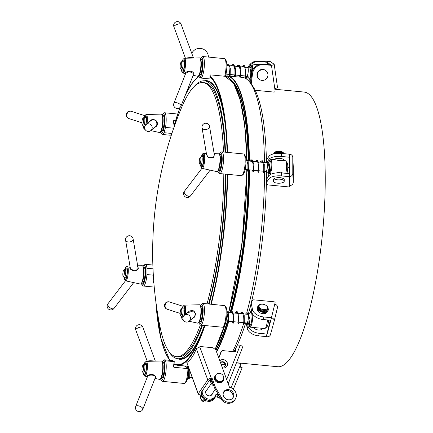 <?xml version="1.0" encoding="UTF-8"?>
<svg xmlns="http://www.w3.org/2000/svg" width="433" height="433" viewBox="0 0 433 433"><rect width="100%" height="100%" fill="white"/><g stroke="black" fill="none" stroke-linecap="round" stroke-linejoin="round"><path stroke-width="0.65" d="M274.874 89.247L304.253 92.083A137.959 31.739 95.5 0 1 320.653 249.879A137.959 31.739 95.5 0 1 277.753 366.729L236.494 362.746M266.533 171.571A143.956 33.119 95.5 0 1 261.727 244.959A143.956 33.119 95.5 0 1 248.531 313.319M245.7 322.894A143.956 33.119 95.5 0 1 234.004 351.699M225.566 75.883L242.236 77.334A146.684 33.747 95.5 0 1 249.776 82.238L252.017 85.117A143.956 33.119 95.5 0 1 266.436 161.493M264.568 171.316A146.684 33.747 95.5 0 1 259.67 245.105A146.684 33.747 95.5 0 1 246.767 312.788M243.433 324.236A146.684 33.747 95.5 0 1 232.656 351.569M224.814 363.552A146.684 33.747 95.5 0 1 223.969 364.472M249.776 82.238A146.684 33.747 95.5 0 1 264.514 162.548M231.081 387.806L239.66 366.886L242.177 367.709L239.963 366.145M239.66 366.886L240.564 364.689A1.088 1.055 124.6 0 0 239.72 363.227L236.429 362.908M255.178 90.275L273.905 92.083A1.088 1.055 124.6 0 0 275.096 90.816L271.464 65.361L270.76 64.88L263.129 64.144A10.36 10.002 124.6 0 0 251.8 73.372L250.555 83.239M251.633 63.992A10.36 10.002 -55.4 0 1 259.318 61.513L266.95 62.249L266.246 61.762A3.545 0.639 -8.1 0 1 270.436 61.675L274.127 64.225A3.545 0.639 -8.1 0 1 274.208 64.338A3.545 0.639 -8.1 0 1 271.464 65.361L263.832 64.625A10.36 10.002 124.6 0 0 252.504 73.859L251.216 84.083M267.28 64.544L266.95 62.249L267.275 62.244L270.76 64.88M274.208 64.338L277.515 87.471A3.545 0.639 171.9 0 1 274.766 88.5M246.209 78.806L246.55 76.1M248.818 65.968A10.36 10.002 -55.4 0 1 258.615 61.026L259.318 61.513M266.246 61.762L258.615 61.026M246.913 79.309L247.303 76.219M249.105 67.185A10.36 10.002 -55.4 0 1 249.3 66.834M249.727 66.135A10.36 10.002 -55.4 0 1 250.133 65.572M266.376 183.83L268.119 184.934L288.394 186.888A1.088 0.411 180 0 0 289.753 186.493L289.239 173.638L281.607 172.902A10.36 3.892 180 0 0 269.001 175.701L266.468 179.414M293.238 166.045A3.545 3.285 177 0 1 293.255 166.364L292.789 157.439L292.784 173.357A3.545 3.285 -3 0 1 289.239 176.669L281.607 175.933A10.36 3.892 180 0 0 269.001 178.732L266.409 182.531M292.789 157.439A3.545 3.285 -3 0 0 289.244 154.18L289.52 157.46L289.515 173.384L289.239 173.638M293.255 166.364L293.249 182.282A3.545 3.285 177 0 1 289.704 185.589M266.409 160.053L269.007 156.243A10.36 3.892 0 0 1 281.612 153.444L281.612 156.475L289.244 157.211L289.515 162.407M289.244 154.18L281.612 153.444M273.986 159.625A5.044 1.894 0 0 1 279.577 158.348A5.044 1.894 0 0 1 283.821 160.221A5.044 1.894 0 0 1 283.734 160.567M266.631 162.748L267.118 162.039M267.67 161.233L269.007 159.274A10.36 3.892 0 0 1 281.612 156.475M289.515 167.295A1.088 0.411 0 0 1 288.394 167.436L287.783 167.376M246.177 322.937L247.281 328.468A10.36 6.111 -164.5 0 0 258.598 335.867L266.23 336.603L266.939 334.06L259.307 333.323A10.36 6.111 -164.5 0 1 247.985 325.919L247.427 323.121M262.571 328.355A5.044 2.977 -164.5 0 1 258.382 329.995A5.044 2.977 -164.5 0 1 253.359 327.467M270.306 320.22L270.587 320.247M266.23 336.603A3.545 2.863 -166.3 0 0 270.419 334.752L274.116 321.383A3.545 2.863 -166.3 0 0 274.132 321.313A3.545 2.863 -166.3 0 0 271.453 317.714L267.258 333.913L266.939 334.06L270.252 320.436M257.543 308.843A5.044 2.977 15.5 0 0 257.413 309.178A5.044 2.977 15.5 0 0 257.386 310.05A5.044 2.977 15.5 0 0 262.187 313.552A5.044 2.977 15.5 0 0 267.134 311.868A5.044 2.977 15.5 0 0 267.177 311.673M251.205 303.084L252.504 309.579A10.36 6.111 15.5 0 0 263.821 316.978L271.453 317.714L275.101 302.732A1.088 0.644 15.5 0 0 273.91 301.774L253.635 299.82L251.703 301.022M250.528 305.779L251.8 312.128A10.36 6.111 15.5 0 0 263.118 319.527L270.749 320.263M274.766 304.096A3.545 2.863 13.7 0 1 277.45 307.695A3.545 2.863 13.7 0 1 277.429 307.766L274.149 321.243M222.378 367.801A4.498 4.038 34.3 0 0 227.26 365.598A4.498 4.038 34.3 0 0 225.328 360.37A4.498 4.038 34.3 0 0 219.807 360.797M237.344 345.069L240.272 345.155C242.031 346.037 242.745 346.893 242.415 347.721L228.207 383.714M235.492 348.895L235.492 351.84L222.919 350.627A1.635 1.467 34.3 0 0 221.431 351.482L218.817 358.096M211.006 378.935A7.09 6.365 34.3 0 0 213.182 384.022M234.816 350.2L234.816 351.775M210.4 379.102A7.09 6.365 34.3 0 0 213.967 386.155M221.572 351.223L220.89 352.213A1.635 1.467 34.3 0 0 220.754 352.473L218.681 357.723M224.976 366.177A2.863 2.571 34.3 0 0 225.09 365.928A2.863 2.571 34.3 0 0 223.969 362.67A2.863 2.571 34.3 0 0 220.511 362.719M202.303 390.831A7.09 6.365 -145.7 0 0 206.665 398.49A7.09 6.365 -145.7 0 0 214.93 396.568A7.09 6.365 -145.7 0 0 215.526 395.443L215.888 394.528L217.512 394.988L218.108 394.117M217.501 396.395A3.269 1.413 21.6 0 1 216.202 395.957L215.45 395.621M224.521 391.329A3.269 0.287 114 0 1 223.883 392.46L223.152 393.527M220.267 397.754L220.088 398.014A3.269 0.287 114 0 1 219.845 398.257L217.361 397.153A3.269 0.287 114 0 1 217.88 395.356L218.254 394.36M218.762 395.215L217.61 396.909A3.269 0.287 114 0 1 217.361 397.153M205.859 391.102A3.545 3.183 -145.7 0 1 206.384 390.707M211.791 394.398A3.545 3.183 -145.7 0 1 211.613 395.031M214.93 396.568L214.254 397.559A7.09 6.365 -145.7 0 1 205.989 399.486A7.09 6.365 -145.7 0 1 201.626 391.822M212.468 393.402A3.545 3.183 -145.7 0 1 212.002 394.571A3.545 3.183 -145.7 0 1 207.58 395.383A3.545 3.183 -145.7 0 1 205.848 391.134A3.545 3.183 -145.7 0 1 206.146 390.571A3.545 3.183 -145.7 0 1 207.061 389.716M221.052 364.191L225.22 364.591M222.032 366.865A2.863 2.571 34.3 0 0 225.122 365.988A2.863 2.571 34.3 0 0 225.36 365.533A2.863 2.571 34.3 0 0 224.034 362.14A2.863 2.571 34.3 0 0 220.484 362.637M223.493 152.015A137.689 31.674 -84.5 0 0 202.866 82.573L204.398 82.719A137.689 31.674 95.5 0 1 225.025 152.162M225.339 174.104A137.689 31.674 95.5 0 1 208.587 303.971M201.859 325.237A137.689 31.674 95.5 0 1 177.947 356.824L176.415 356.673A137.689 31.674 -84.5 0 0 189.611 347.234A137.689 31.674 -84.5 0 0 200.371 324.988M194.081 86.627A139.594 32.112 95.5 0 1 204.582 80.819A139.594 32.112 95.5 0 1 225.528 152.21M225.804 174.153A139.594 32.112 95.5 0 1 209.128 304.026M202.52 325.302A139.594 32.112 95.5 0 1 177.763 358.719A139.594 32.112 95.5 0 1 168.567 351.011M174.201 125.592A145.596 33.493 95.5 0 1 180.22 107.308M185.048 95.823A145.596 33.493 95.5 0 1 199.066 76.549M210.146 77.096A145.596 33.493 95.5 0 1 222.719 107.568A145.596 33.493 95.5 0 1 227.109 152.362M227.265 174.293A145.596 33.493 95.5 0 1 210.784 304.275M204.528 325.492A145.596 33.493 95.5 0 1 200.685 335.932A145.596 33.493 95.5 0 1 174.136 363.763M170.147 360.38A145.596 33.493 95.5 0 1 156.01 302.829M207.055 303.825A137.689 31.674 -84.5 0 0 223.812 173.958M202.866 82.573A137.689 31.674 -84.5 0 0 189.676 92.013A137.689 31.674 -84.5 0 0 181.118 108.618A378.106 378.106 0 0 0 160.048 326.953A137.689 31.674 -84.5 0 0 176.415 356.673M220.451 382.409A3.599 3.231 34.3 0 0 223.136 381.083A3.599 3.231 34.3 0 0 223.58 378.702M186.823 362.502L198.271 393.721L207.748 379.838A2.999 0.823 -20.1 0 1 211.223 378.058L211.97 377.874L215.58 387.719L221.653 397.954A8.178 7.345 34.3 0 0 235.195 399.313A8.178 7.345 34.3 0 0 229.522 387.291L215.818 349.924L212.982 347.748L200.696 346.562L196.301 348.619A109.062 37.584 -104.1 0 1 186.823 362.502L198.184 394.068A2.999 0.823 159.9 0 0 200.257 394.127L200.999 393.938L201.534 393.153M230.264 399.67A5.51 4.947 -145.7 0 1 224.31 397.532A5.51 4.947 -145.7 0 1 223.893 391.594A5.51 4.947 -145.7 0 1 228.976 389.673A5.51 4.947 -145.7 0 1 233.457 393.435A5.51 4.947 -145.7 0 1 232.992 397.803A5.51 4.947 -145.7 0 1 230.264 399.67M222.746 381.543A3.599 3.231 34.3 0 0 222.952 379.985M232.618 398.279A5.51 4.947 34.3 0 0 232.781 394.431A5.51 4.947 34.3 0 0 228.624 390.734A5.51 4.947 34.3 0 0 223.59 392.114M201.529 392.985L200.755 393.099L210.232 379.211L211.293 378.864L214.903 388.71L220.976 398.95A8.178 7.345 34.3 0 0 234.518 400.303L235.195 399.313M215.758 395.762A7.09 6.365 -145.7 0 1 214.887 397.781L214.211 398.771A7.09 6.365 -145.7 0 1 207.667 401.245A7.09 6.365 -145.7 0 1 201.902 396.401L200.999 393.938M214.887 397.781A7.09 6.365 -145.7 0 1 206.969 399.854M198.271 393.721A2.999 0.823 159.9 0 0 198.184 394.068M211.97 377.874L211.293 378.864M215.58 387.719L214.903 388.71M215.493 375.433A4.362 3.919 34.3 0 0 215.423 375.53A4.362 3.919 34.3 0 0 217.583 381.652A4.362 3.919 34.3 0 0 222.627 380.45A4.362 3.919 34.3 0 0 222.697 380.353M215.423 375.53L215.017 376.125A4.362 3.919 34.3 0 0 216.413 381.819A4.362 3.919 34.3 0 0 222.221 381.045L222.627 380.45M203.212 398.631A3.269 2.939 34.3 0 0 204.538 399.87M223.082 379.79L222.768 380.255A4.362 3.919 -145.7 0 1 217.718 381.451A4.362 3.919 -145.7 0 1 215.558 375.335L215.872 374.87A4.362 3.919 -145.7 0 1 221.312 373.868A4.362 3.919 -145.7 0 1 223.45 379.097A4.362 3.919 -145.7 0 1 223.082 379.79A4.362 3.919 -145.7 0 1 218.032 380.991A4.362 3.919 -145.7 0 1 215.872 374.87M203.894 399.859A3.269 2.939 34.3 0 0 204.603 400.276A3.269 2.939 34.3 0 0 205.659 400.557M206.557 400.942A3.269 2.939 -145.7 0 1 204.268 400.769A3.269 2.939 -145.7 0 1 203.824 400.536M267.886 308.648L267.648 309.498A4.909 2.896 -164.5 0 1 263.529 311.235A4.909 2.896 -164.5 0 1 258.187 306.878L258.425 306.034A4.909 2.896 15.5 0 0 263.762 310.385A4.909 2.896 15.5 0 0 267.886 308.648A4.909 2.896 15.5 0 0 266.95 306.196A4.909 2.896 15.5 0 0 266.788 306.044M260.704 304.361A4.909 2.896 15.5 0 0 260.487 304.41A4.909 2.896 15.5 0 0 258.425 306.034M263.811 309.622A4.362 2.571 15.5 0 0 267.204 308.615A4.362 2.571 15.5 0 0 266.647 305.898A4.362 2.571 15.5 0 0 260.899 304.312A4.362 2.571 15.5 0 0 259.28 307.138A4.362 2.571 15.5 0 0 263.811 309.622M201.237 394.577A5.342 4.795 34.3 0 0 202.812 401.369A0.547 0.487 34.3 0 0 203.618 401.153M201.242 394.593A5.342 4.795 34.3 0 0 202.974 401.131A0.547 0.487 34.3 0 0 203.791 400.839L203.938 399.464M202.146 396.98L201.74 396.666A4.254 3.821 -145.7 0 1 201.81 396.141M267.946 308.074A5.537 3.264 -164.5 0 1 268.265 309.914A5.537 3.264 -164.5 0 1 262.062 311.587A5.537 3.264 -164.5 0 1 257.597 306.97A5.537 3.264 -164.5 0 1 258.544 305.72M268.265 309.914L268.124 310.429A5.537 3.264 -164.5 0 1 261.922 312.096A5.537 3.264 -164.5 0 1 257.456 307.479L257.597 306.97M259.627 304.588L259.627 304.588A1.088 0.644 -164.5 0 1 259.632 304.572A1.088 0.644 -164.5 0 1 260.547 304.183L261.207 304.247M181.118 309.086L182.217 308.128A4.362 1.001 95.5 0 1 182.466 308.025A4.362 1.001 95.5 0 1 183.045 312.464A4.362 1.001 95.5 0 1 181.627 316.712A4.362 1.001 95.5 0 1 181.4 316.566L180.507 315.413A3.269 0.752 95.5 0 1 180.285 314.813A3.269 0.752 95.5 0 1 180.317 311.527A3.269 0.752 95.5 0 1 181.118 309.086A3.269 0.752 95.5 0 1 181.736 312.339A3.269 0.752 95.5 0 1 180.507 315.413M248.861 324.831A8.178 1.884 -84.5 0 0 248.953 325.362A8.178 1.884 -84.5 0 0 249.928 327.137L264.72 328.56A8.178 1.884 95.5 0 0 265.18 328.376A8.178 1.884 95.5 0 0 267.432 319.944M251.497 310.851L251.546 310.856A8.178 1.884 -84.5 0 0 251.497 310.851A8.178 1.884 -84.5 0 0 249.776 313.649M249.928 327.137A8.178 1.884 -84.5 0 0 252.049 322.737A8.178 1.884 -84.5 0 0 252.672 314.142M268.644 320.057A6.544 1.505 95.5 0 1 266.831 326.937L265.18 328.376M200.409 305.546A9.813 2.257 95.5 0 1 201.074 304.621L202.173 303.663A10.906 2.511 95.5 0 1 202.796 303.414L224.759 305.622A10.906 2.511 95.5 0 1 225.014 305.866A10.906 2.511 95.5 0 1 225.902 316.599A10.906 2.511 95.5 0 1 222.979 326.964A10.906 2.511 95.5 0 1 222.356 327.213L200.701 325.123A10.906 2.511 95.5 0 1 200.138 324.761L199.245 323.608A9.813 2.257 95.5 0 1 198.769 322.574M202.796 303.414A10.906 2.511 95.5 0 1 204.452 309.665A10.906 2.511 95.5 0 1 203.099 321.037A10.906 2.511 95.5 0 1 200.701 325.123M201.074 304.621A9.813 2.257 95.5 0 1 203.088 309A9.813 2.257 95.5 0 1 201.908 320.258A9.813 2.257 95.5 0 1 199.245 323.608M225.014 305.866L225.907 307.019A9.813 2.257 95.5 0 1 226.708 316.68A9.813 2.257 95.5 0 1 224.078 326.006L222.979 326.964M199.018 322.222L199.64 322.282A8.178 1.884 -84.5 0 0 200.106 322.098L200.382 321.854A7.908 1.819 -84.5 0 0 201.67 319.078A7.908 1.819 -84.5 0 0 201.859 306.559L201.632 306.272A8.178 1.884 -84.5 0 0 201.21 306.001L200.593 305.942M199.294 321.724A8.178 1.884 -84.5 0 0 200.382 319.116A8.178 1.884 -84.5 0 0 200.766 306.483M200.106 322.098A8.178 1.884 -84.5 0 0 201.442 319.218A8.178 1.884 -84.5 0 0 201.632 306.272M183.781 315.809L184.447 313.4L184.447 310.948A5.45 1.256 -84.5 0 0 184.447 310.039L184.447 313.4L183.879 315.457A5.45 1.256 -84.5 0 1 183.792 315.798M182.883 318.131L182.531 317.887A5.45 1.256 -84.5 0 1 182.32 317.741L181.752 317.351L181.752 316.723L181.752 317.351L182.883 318.131M182.715 308.052L183.105 306.656L183.673 307.051A5.45 1.256 -84.5 0 1 183.884 307.197L183.105 306.656L182.715 308.052M199.997 305.027L200.225 305.287A8.996 2.068 95.5 0 1 201.009 314.196A8.996 2.068 95.5 0 1 198.536 322.796L198.265 323.007A9.239 2.127 -84.5 0 0 200.798 314.179A9.239 2.127 -84.5 0 0 199.997 305.027A9.239 2.127 -84.5 0 0 199.835 304.881A9.239 2.127 -84.5 0 0 199.516 304.778L184.469 305.124L183.137 306.066L182.325 308.052M189.075 321.264L197.74 323.159A9.239 2.127 -84.5 0 0 198.265 323.007M187.132 312.951L193.8 310.764L195.781 314.082L194.141 317.481M183.002 306.293L169.476 301.947A3.816 3.161 107.8 0 0 168.783 301.823A3.816 3.161 107.8 0 0 165.19 305.027A3.816 3.161 107.8 0 0 167.143 309.216L180.177 313.405M189.134 321.21L194.157 317.032L195.278 314.796C194.78 310.943 192.772 309.747 189.259 311.208L184.258 315.343A3.816 3.816 0 0 0 183.76 320.712A3.816 3.816 0 0 0 189.14 321.21A3.816 3.762 -129.7 0 0 187.17 314.52A3.816 3.762 -129.7 0 0 184.263 315.332M188.301 368.277L187.516 366.838A0.411 0.395 -55.4 0 1 187.7 366.903M186.645 367.13A5.716 1.315 95.5 0 1 187.105 367.081A5.716 1.315 95.5 0 1 187.484 367.709M186.845 367.271A5.467 1.256 95.5 0 1 187.078 367.33A5.467 1.256 95.5 0 1 187.283 367.574M142.901 365.317L144 364.359A4.362 1.001 95.5 0 1 144.249 364.256A4.362 1.001 95.5 0 1 144.828 368.694A4.362 1.001 95.5 0 1 143.41 372.943A4.362 1.001 95.5 0 1 143.188 372.797L142.289 371.644A3.269 0.752 95.5 0 1 142.067 368.012A3.269 0.752 95.5 0 1 142.901 365.317A3.269 0.752 95.5 0 1 143.523 368.57A3.269 0.752 95.5 0 1 142.289 371.644M229.988 379.221A5.537 5.342 -55.4 0 1 229.046 381.592M145.45 372.456A5.45 1.256 -84.5 0 0 145.667 371.693L144.882 374.513L144.313 374.123A5.45 1.256 -84.5 0 1 144.102 373.977L143.534 373.582L143.534 372.954L143.534 373.582L144.882 374.513L145.45 372.456M144.503 364.283L144.887 362.892L145.456 363.282A5.45 1.256 -84.5 0 1 145.667 363.428L146.235 363.823L146.235 366.269A5.45 1.256 -84.5 0 1 146.235 367.184L146.235 363.823L144.887 362.892L144.503 364.283M161.78 361.257L162.012 361.517A8.996 2.068 95.5 0 1 162.965 366.957A8.996 2.068 95.5 0 1 160.318 379.027L160.048 379.238A9.239 2.127 -84.5 0 0 162.765 366.843A9.239 2.127 -84.5 0 0 161.78 361.257A9.239 2.127 -84.5 0 0 161.298 361.008L146.251 361.355L144.92 362.302L144.113 364.283M154.998 378.399L159.523 379.395A9.239 2.127 -84.5 0 0 160.048 379.238M147.469 376.715C146.608 375.481 148.275 374.707 152.47 374.393C155.636 375.72 156.513 376.964 155.106 378.128M147.393 361.571C147.372 360.061 155.306 361.23 155.258 360.954L142.879 327.207A3.816 1.045 159.9 0 0 140.243 327.132A3.816 1.045 159.9 0 0 135.713 329.832L147.263 361.333M142.825 409.207A3.816 1.645 -158.4 0 0 140.222 406.414A3.816 1.645 -158.4 0 0 135.724 406.398A3.816 3.816 0 0 0 137.867 411.35A3.816 3.816 0 0 0 142.825 409.212L155.203 377.885C156.421 374.61 148.243 374.188 147.426 376.797L135.724 406.398M162.191 361.782A9.813 2.257 95.5 0 1 162.862 360.857L163.961 359.899A10.906 2.511 95.5 0 1 164.085 359.796L165.552 360.808L174.32 361.652L173.389 366.421L173.887 367.271L187.895 368.624A10.906 2.511 95.5 0 1 184.761 383.194A10.906 2.511 95.5 0 1 184.139 383.449L162.483 381.354A10.906 2.511 95.5 0 1 162.175 381.24A10.906 2.511 95.5 0 1 161.92 380.991L161.027 379.838A9.813 2.257 95.5 0 1 160.551 378.805M165.552 360.808A10.906 2.511 95.5 0 1 165.736 373.132A10.906 2.511 95.5 0 1 162.483 381.354M164.085 359.796L172.854 360.64L174.32 361.652M173.871 364.862L176.426 365.106M162.862 360.857A9.813 2.257 95.5 0 1 164.773 370.074A9.813 2.257 95.5 0 1 161.255 380.06A9.813 2.257 95.5 0 1 161.027 379.838M187.895 368.624L188.674 368.537L184.339 365.928M188.674 368.537A9.813 2.257 95.5 0 1 185.86 382.236L184.761 383.194M160.805 378.453L161.422 378.518A8.178 1.884 -84.5 0 0 161.888 378.328L162.164 378.085A7.908 1.819 -84.5 0 0 164.286 370.572A7.908 1.819 -84.5 0 0 163.642 362.794L163.414 362.508A8.178 1.884 -84.5 0 0 162.997 362.232L162.375 362.172M161.081 377.955A8.178 1.884 -84.5 0 0 163.024 370.453A8.178 1.884 -84.5 0 0 162.548 362.719M161.888 378.328A8.178 1.884 -84.5 0 0 164.085 370.556A8.178 1.884 -84.5 0 0 163.414 362.508M123.768 269.992L124.866 269.034A4.362 1.001 95.5 0 1 125.115 268.936A4.362 1.001 95.5 0 1 125.694 273.375A4.362 1.001 95.5 0 1 124.276 277.618A4.362 1.001 95.5 0 1 124.049 277.472L123.156 276.319A3.269 0.752 95.5 0 1 122.869 273.358A3.269 0.752 95.5 0 1 123.638 270.143A3.269 0.752 95.5 0 1 123.768 269.992A3.269 0.752 95.5 0 1 124.39 273.245A3.269 0.752 95.5 0 1 123.156 276.319M124.969 278.652A5.45 1.256 -84.5 0 0 125.18 278.798L124.401 278.257L124.401 277.629L124.401 278.257L124.969 278.652M125.37 268.958L125.754 267.567L126.322 267.957A5.45 1.256 -84.5 0 1 126.533 268.103L127.102 268.498L127.102 270.944A5.45 1.256 -84.5 0 1 127.102 271.859L127.096 274.311L126.528 276.368A5.45 1.256 -84.5 0 1 126.317 277.131L127.096 274.311L127.102 268.498L125.754 267.567L125.37 268.958M142.646 265.932L142.874 266.192A8.996 2.068 95.5 0 1 142.711 280.492A8.996 2.068 95.5 0 1 141.185 283.702L140.914 283.913A9.239 2.127 -84.5 0 0 142.479 280.616A9.239 2.127 -84.5 0 0 142.646 265.932A9.239 2.127 -84.5 0 0 142.165 265.683L137.667 265.786M124.147 277.569L124.563 279.68L125.689 280.849L140.389 284.07A9.239 2.127 -84.5 0 0 140.914 283.913M137.385 266.479C139.28 268.59 138.257 270.116 134.322 271.047C130.522 269.916 129.099 268.411 130.046 266.528M133.11 238.864A3.816 2.414 170.4 0 1 133.12 238.902A3.816 2.414 170.4 0 1 129.83 241.912A3.816 2.414 170.4 0 1 125.592 240.18L130.16 267.166C130.636 271.031 138.56 271.529 137.943 267.421L137.927 267.345M133.694 282.603L113.982 308.448A3.816 1.813 -142.7 0 1 111.422 308.502A3.816 1.813 -142.7 0 1 107.914 303.82M133.342 282.527L127.6 281.266M152.984 282.256L153.093 281.926L153.396 282.684L153.861 282.727M153.093 281.926L153.715 280.893M143.058 266.457A9.813 2.257 95.5 0 1 143.724 265.532L144.822 264.574A10.906 2.511 95.5 0 1 145.445 264.319A10.906 2.511 95.5 0 1 146.971 268.254L146.971 274.565L153.331 275.177M146.971 274.565A10.906 2.511 95.5 0 1 143.35 286.034A10.906 2.511 95.5 0 1 142.787 285.666L141.894 284.519A9.813 2.257 95.5 0 1 141.418 283.48M146.971 268.254L153.006 268.833M143.724 265.532A9.813 2.257 95.5 0 1 145.591 275.291A9.813 2.257 95.5 0 1 141.894 284.519M141.672 283.133L142.289 283.193A8.178 1.884 -84.5 0 0 142.755 283.003L143.031 282.765A7.908 1.819 -84.5 0 0 145.152 275.247A7.908 1.819 -84.5 0 0 144.508 267.47L144.281 267.183A8.178 1.884 -84.5 0 0 143.864 266.907L143.242 266.847M141.943 282.63A8.178 1.884 -84.5 0 0 143.891 275.128A8.178 1.884 -84.5 0 0 143.415 267.394M142.755 283.003A8.178 1.884 -84.5 0 0 144.952 275.231A8.178 1.884 -84.5 0 0 144.281 267.183M142.847 118.436L143.945 117.478A4.362 1.001 95.5 0 1 144.194 117.375A4.362 1.001 95.5 0 1 144.714 118.323A4.362 1.001 95.5 0 1 144.59 123.199A4.362 1.001 95.5 0 1 143.355 126.063A4.362 1.001 95.5 0 1 143.134 125.916L142.24 124.764A3.269 0.752 95.5 0 1 141.97 121.549A3.269 0.752 95.5 0 1 142.847 118.436A3.269 0.752 95.5 0 1 143.426 119.07A3.269 0.752 95.5 0 1 143.263 123.086A3.269 0.752 95.5 0 1 142.24 124.764M145.515 125.164L146.181 122.75L146.181 116.942L144.833 116.012L144.449 117.403L144.833 116.012L145.401 116.401A5.45 1.256 -84.5 0 1 145.612 116.547L146.181 116.942L146.181 119.389A5.45 1.256 -84.5 0 1 146.181 120.304L146.181 122.75L145.612 124.812A5.45 1.256 -84.5 0 1 145.526 125.148M144.611 127.481L144.265 127.242A5.45 1.256 -84.5 0 1 144.054 127.096L143.485 126.701L143.485 126.073L143.485 126.701L144.611 127.481M161.731 114.377L161.958 114.637A8.996 2.068 95.5 0 1 162.738 123.551A8.996 2.068 95.5 0 1 160.27 132.146L159.994 132.357A9.239 2.127 -84.5 0 0 162.532 123.529A9.239 2.127 -84.5 0 0 161.731 114.377A9.239 2.127 -84.5 0 0 161.244 114.128L146.202 114.474L144.866 115.422L144.059 117.403M150.803 130.614L159.474 132.514A9.239 2.127 -84.5 0 0 159.994 132.357M148.86 122.306C150.998 119.059 153.585 118.653 156.627 121.088C158.207 123.957 157.552 126.063 154.662 127.41M150.868 130.566L155.88 126.387L157.011 124.147L156.275 121.305C154.684 119.627 152.925 119.378 151.003 120.558L145.986 124.693M152.183 128.157A3.816 3.762 50.3 0 1 150.873 130.56A3.816 3.816 0 0 1 146.257 130.771A3.816 3.816 0 0 1 145.997 124.688A3.816 3.762 50.3 0 1 152.183 128.157M128.872 118.566A3.816 3.161 -72.2 0 1 127.031 113.966A3.816 3.161 -72.2 0 1 131.21 111.303A3.816 3.816 0 0 0 127.87 118.074A3.816 3.816 0 0 0 128.872 118.566L141.91 122.761M170.478 135.166L171.306 135.242M169.476 135.145L171.441 134.836M162.142 114.902A9.813 2.257 95.5 0 1 162.808 113.976L163.907 113.018A10.906 2.511 95.5 0 1 164.529 112.764A10.906 2.511 95.5 0 1 165.498 127.405L164.031 132.704L171.896 133.461M164.031 132.704A10.906 2.511 95.5 0 1 162.435 134.479A10.906 2.511 95.5 0 1 161.872 134.111L160.973 132.963A9.813 2.257 95.5 0 1 160.497 131.924M165.498 127.405L173.687 128.195M174.266 126.539L173.335 121.175L173.833 120.39L175.603 120.563M173.324 120.769L173.335 121.175M162.808 113.976A9.813 2.257 95.5 0 1 164.67 123.735A9.813 2.257 95.5 0 1 160.973 132.963M160.751 131.578L161.374 131.637A8.178 1.884 -84.5 0 0 161.839 131.448L162.115 131.21A7.908 1.819 -84.5 0 0 164.231 123.692A7.908 1.819 -84.5 0 0 163.587 115.914L163.365 115.627A8.178 1.884 -84.5 0 0 162.943 115.351L162.326 115.292M161.027 131.075A8.178 1.884 -84.5 0 0 162.976 123.573A8.178 1.884 -84.5 0 0 162.499 115.838M161.839 131.448A8.178 1.884 -84.5 0 0 164.031 123.676A8.178 1.884 -84.5 0 0 163.365 115.627M181.064 62.206L182.163 61.248A4.362 1.001 95.5 0 1 182.412 61.145A4.362 1.001 95.5 0 1 182.932 66.135A4.362 1.001 95.5 0 1 181.573 69.832A4.362 1.001 95.5 0 1 181.351 69.686L180.453 68.533A3.269 0.752 95.5 0 1 180.188 65.313A3.269 0.752 95.5 0 1 181.064 62.206A3.269 0.752 95.5 0 1 181.638 65.87A3.269 0.752 95.5 0 1 180.453 68.533M248.721 77.182A8.178 1.884 -84.5 0 0 249.873 80.257A8.178 1.884 -84.5 0 0 251.113 78.844M252.666 70.319A8.178 1.884 -84.5 0 0 251.449 63.976A8.178 1.884 -84.5 0 0 249.884 66.249M265.727 70.557L265.375 70.314A5.45 5.266 124.6 0 0 257.949 71.813A5.45 5.266 124.6 0 0 259.178 79.288L259.529 79.531A5.45 5.266 124.6 0 0 267.589 76.852A5.45 5.266 124.6 0 0 258.301 72.057A5.45 5.266 124.6 0 0 259.529 79.531M182.666 61.172L183.051 59.781L183.619 60.171A5.45 1.256 -84.5 0 1 183.83 60.317L184.398 60.707L184.398 63.158A5.45 1.256 -84.5 0 1 184.398 64.068L184.398 66.52L183.83 68.576A5.45 1.256 -84.5 0 1 183.619 69.345L183.045 71.402L182.477 71.012A5.45 1.256 -84.5 0 1 182.266 70.866L181.698 70.471L181.703 69.843L181.698 70.471L183.045 71.402L184.398 66.52L184.398 60.707L183.051 59.781L182.666 61.172M199.949 58.146L200.176 58.406A8.996 2.068 95.5 0 1 201.129 63.846A8.996 2.068 95.5 0 1 198.487 75.916L198.211 76.127A9.239 2.127 -84.5 0 0 200.75 67.299A9.239 2.127 -84.5 0 0 199.949 58.146A9.239 2.127 -84.5 0 0 199.461 57.898L184.42 58.244L183.083 59.186L182.277 61.172M193.161 75.288L197.686 76.278A9.239 2.127 -84.5 0 0 198.211 76.127M185.633 73.605C182.888 72.744 191.478 69.226 193.481 72.906C194.211 74.016 194.141 74.72 193.27 75.017M193.286 74.936L193.015 73.291C190.098 71.364 187.624 71.494 185.589 73.686L185.643 73.594M185.578 73.707L173.893 103.287A3.816 1.645 21.6 0 1 178.044 103.157A3.816 1.645 21.6 0 1 180.989 106.096L193.362 74.79M173.893 103.281A3.816 3.816 0 0 0 176.724 108.439A3.816 3.816 0 0 0 180.989 106.101A3.816 1.645 21.6 0 1 180.913 106.237M185.562 58.46C187.251 57.703 189.735 57.454 193.004 57.719L193.421 57.843L181.043 24.096A3.816 3.816 0 0 0 173.644 25.406A3.816 3.816 0 0 0 173.877 26.716A3.816 1.045 -20.1 0 1 177.102 24.427A3.816 1.045 -20.1 0 1 181.043 24.091M200.36 58.666A9.813 2.257 95.5 0 1 201.026 57.746L202.124 56.783A10.906 2.511 95.5 0 1 202.741 56.534A10.906 2.511 95.5 0 1 203.05 56.653A10.906 2.511 95.5 0 1 204.224 67.288A10.906 2.511 95.5 0 1 201.139 78.097L209.908 78.941L210.01 75.515L210.692 74.898L224.705 76.251A10.906 2.511 95.5 0 0 224.96 58.991A10.906 2.511 95.5 0 0 224.402 58.623L202.741 56.534M201.026 57.746A9.813 2.257 95.5 0 1 201.859 57.627A9.813 2.257 95.5 0 1 202.676 69.28A9.813 2.257 95.5 0 1 199.191 76.728A9.813 2.257 95.5 0 1 198.715 75.694M224.96 58.991L225.858 60.138A9.813 2.257 95.5 0 1 225.485 76.159L224.705 76.251M201.139 78.097L199.673 77.085M198.969 75.342L199.591 75.402A8.178 1.884 -84.5 0 0 200.057 75.218L200.327 74.974A7.908 1.819 -84.5 0 0 202.449 67.461A7.908 1.819 -84.5 0 0 201.805 59.684L201.583 59.391A8.178 1.884 -84.5 0 0 201.394 59.207A8.178 1.884 -84.5 0 0 201.161 59.121L200.539 59.061M199.245 74.844A8.178 1.884 -84.5 0 0 201.193 67.342A8.178 1.884 -84.5 0 0 200.712 59.608M200.057 75.218A8.178 1.884 -84.5 0 0 202.249 67.445A8.178 1.884 -84.5 0 0 201.583 59.391M200.198 157.531L201.296 156.573A4.362 1.001 95.5 0 1 201.545 156.47A4.362 1.001 95.5 0 1 202.189 160.053A4.362 1.001 95.5 0 1 201.129 164.854A4.362 1.001 95.5 0 1 200.706 165.152A4.362 1.001 95.5 0 1 200.484 165.011L199.586 163.858A3.269 0.752 95.5 0 1 199.321 160.638A3.269 0.752 95.5 0 1 200.198 157.531A3.269 0.752 95.5 0 1 200.88 159.761A3.269 0.752 95.5 0 1 200.068 163.744A3.269 0.752 95.5 0 1 199.586 163.858M276.622 172.886L280.46 171.961L282.538 172.989M269.921 174.818A8.178 1.884 -84.5 0 0 271.8 165.763A8.178 1.884 -84.5 0 0 270.582 159.295L275.339 159.755C278.922 160.616 281.731 160.887 283.777 160.573L285.369 160.724A8.178 1.884 95.5 0 1 285.791 161A8.178 1.884 95.5 0 1 285.764 173.303M270.582 159.295A8.178 1.884 -84.5 0 0 269.797 159.858A8.178 1.884 -84.5 0 0 268.855 162.094M267.854 172.507A8.178 1.884 -84.5 0 0 269.012 175.581A8.178 1.884 -84.5 0 0 269.088 175.581L269.012 175.581M285.791 161L287.133 162.727A6.544 1.505 95.5 0 1 286.884 173.411M282.376 172.973L280.4 171.95M273.873 153.499L273.873 153.396A4.909 1.846 0 0 1 274.295 152.649A4.909 1.846 0 0 1 279.999 151.61A4.909 1.846 0 0 1 283.263 152.649A4.909 1.846 0 0 1 283.685 153.396L283.685 153.396M274.295 152.649L274.793 152.227A4.362 1.64 0 0 1 279.864 151.306A4.362 1.64 0 0 1 282.765 152.227L283.263 152.649M284.227 181.194L284.227 179.679A5.45 2.046 180 0 0 278.771 177.627A5.45 2.046 180 0 0 273.32 179.673L273.32 181.189A5.45 2.046 180 0 0 277.418 183.175A5.45 2.046 180 0 0 284.227 181.194A5.45 2.046 180 0 0 278.771 179.143A5.45 2.046 180 0 0 273.32 181.189M284.026 153.677A5.537 2.078 180 0 0 278.484 152.335A5.537 2.078 180 0 0 273.456 153.931M282.787 153.558A5.537 2.078 180 0 0 274.549 153.704M202.963 155.642A5.45 1.256 -84.5 0 0 202.752 155.496L203.532 156.032L203.532 158.483A5.45 1.256 -84.5 0 1 203.532 159.393L203.532 161.845L202.963 163.901A5.45 1.256 -84.5 0 1 202.752 164.67L202.184 166.727L201.616 166.332A5.45 1.256 -84.5 0 1 201.405 166.185L200.836 165.796L200.836 165.168L200.836 165.796L202.184 166.727L203.532 161.845L203.532 156.032L202.963 155.642M201.8 156.497L202.184 155.101L201.8 156.497M219.082 153.471L219.309 153.731A8.996 2.068 95.5 0 1 219.147 168.031A8.996 2.068 95.5 0 1 217.62 171.241L217.344 171.452A9.239 2.127 -84.5 0 0 219.883 162.624A9.239 2.127 -84.5 0 0 219.082 153.471A9.239 2.127 -84.5 0 0 218.595 153.222L214.097 153.325M206.384 153.504L203.553 153.569A7.448 1.71 -84.5 0 1 204.587 161.146A7.448 1.71 -84.5 0 1 202.124 168.388L216.825 171.603A9.239 2.127 -84.5 0 0 217.344 171.452M214.259 154.289L213.956 157.433L208.208 157.731L206.481 154.067M209.778 170.061L204.03 168.805M201.913 168.318L184.344 191.354A3.816 1.813 37.3 0 0 186.282 195.11A3.816 1.813 37.3 0 0 190.417 195.981L210.129 170.137M202.027 127.713A3.816 2.414 -9.6 0 0 206.189 129.462A3.816 2.414 -9.6 0 0 209.55 126.441A3.816 3.816 0 0 0 202.108 126.063A3.816 3.816 0 0 0 202.027 127.719L206.59 154.705C208.121 157.856 210.454 158.613 213.604 156.973L214.362 154.884M214.367 154.927L209.55 126.441A3.816 2.414 -9.6 0 0 209.545 126.398M219.493 153.991A9.813 2.257 95.5 0 1 220.159 153.066L221.258 152.107A10.906 2.511 95.5 0 1 221.875 151.859A10.906 2.511 95.5 0 1 223.536 158.749A10.906 2.511 95.5 0 1 219.78 173.568A10.906 2.511 95.5 0 1 219.222 173.205L218.324 172.053A9.813 2.257 95.5 0 1 217.848 171.019M221.875 151.859L243.535 153.948A10.906 2.511 95.5 0 1 244.093 154.31A10.906 2.511 95.5 0 1 244.986 165.043A10.906 2.511 95.5 0 1 242.058 175.408A10.906 2.511 95.5 0 1 241.441 175.657L219.78 173.568M220.159 153.066A9.813 2.257 95.5 0 1 222.21 159.041A9.813 2.257 95.5 0 1 220.868 169.119A9.813 2.257 95.5 0 1 218.324 172.053M244.093 154.31L244.991 155.463A9.813 2.257 95.5 0 1 245.792 165.125A9.813 2.257 95.5 0 1 243.157 174.45L242.058 175.408M218.102 170.667L218.725 170.726A8.178 1.884 -84.5 0 0 219.19 170.537L219.461 170.299A7.908 1.819 -84.5 0 0 221.734 159.734A7.908 1.819 -84.5 0 0 220.938 155.003L220.716 154.716A8.178 1.884 -84.5 0 0 220.294 154.446L219.672 154.386M218.378 170.169A8.178 1.884 -84.5 0 0 220.484 159.506A8.178 1.884 -84.5 0 0 219.85 154.927M219.19 170.537A8.178 1.884 -84.5 0 0 221.539 159.609A8.178 1.884 -84.5 0 0 220.716 154.716M249.516 169.866A146.684 33.747 95.5 0 1 244.618 243.655A146.684 33.747 95.5 0 1 231.763 311.148M230.556 312.669L231.536 311.939A146.684 33.747 95.5 0 1 231.33 312.74M228.851 321.264A146.684 33.747 95.5 0 1 216.587 352.018M227.179 75.878A146.684 33.747 95.5 0 1 249.462 161.092M249.181 169.833A146.414 33.682 95.5 0 1 244.293 243.59A146.414 33.682 95.5 0 1 231.417 311.121M231.168 312.052A146.414 33.682 95.5 0 1 230.984 312.707M228.018 322.785A146.414 33.682 95.5 0 1 216.419 351.564M225.501 76.116A146.414 33.682 95.5 0 1 249.127 161.06M248.639 169.779A144.232 33.179 95.5 0 1 243.828 243.265A144.232 33.179 95.5 0 1 230.708 311.381M227.422 322.461A144.232 33.179 95.5 0 1 215.975 350.346M231.763 80.635A144.232 33.179 95.5 0 1 248.574 161.006M248.309 170.97A143.956 33.119 95.5 0 1 243.503 243.2A143.956 33.119 95.5 0 1 230.248 311.771M227.336 321.595A143.956 33.119 95.5 0 1 215.796 349.907M233.382 82.849A143.956 33.119 95.5 0 1 248.239 160.973M239.427 363.027L239.72 363.227M252.504 73.859L251.8 73.372M263.832 64.625L263.129 64.144M267.605 64.577L267.275 62.244M269.001 178.732L269.001 175.701M281.607 175.933L281.607 172.902M292.784 173.357L293.249 182.282M269.007 156.243L269.007 159.274M247.281 328.468L247.985 325.919M258.598 335.867L259.307 333.323M267.258 333.913L270.571 320.296M252.504 309.579L251.8 312.128M263.821 316.978L263.118 319.527M226.681 379.546L240.272 345.155M220.754 352.473L221.431 351.482M217.512 394.988L217.956 393.862M217.572 393.213L216.879 394.966M217.61 396.909L220.088 398.014M223.504 392.293L223.883 392.46M204.582 80.819L206.427 80.998A139.594 32.112 95.5 0 1 225.533 127.405M204.365 325.481A139.594 32.112 95.5 0 1 179.608 358.897L177.763 358.719M204.327 80.803A139.967 32.199 95.5 0 1 223.152 109.895M201.551 333.735A139.967 32.199 95.5 0 1 177.514 358.692M174.18 125.375A145.867 33.557 95.5 0 1 180.058 107.471M185.616 94.394A145.867 33.557 95.5 0 1 198.964 76.354M210.129 76.782A145.867 33.557 95.5 0 1 227.184 152.367M227.336 174.299A145.867 33.557 95.5 0 1 210.86 304.28M204.62 325.502A145.867 33.557 95.5 0 1 174.082 364.018M169.871 360.353A145.867 33.557 95.5 0 1 155.853 301.628M210.092 76.273A146.137 33.617 95.5 0 1 227.52 152.4M227.666 174.331A146.137 33.617 95.5 0 1 211.201 304.312M204.971 325.535A146.137 33.617 95.5 0 1 177.395 365.263L174.044 364.191M246.859 159.339L244.851 126.225L240.304 100.175L233.544 83.093L224.938 76.224A146.137 33.617 95.5 0 1 246.653 159.236M246.675 160.248A146.137 33.617 95.5 0 1 246.68 160.827M246.74 169.595A146.137 33.617 95.5 0 1 228.532 312.469M224.754 325.059A146.137 33.617 95.5 0 1 214.99 349.29M232.11 81.198A145.867 33.557 95.5 0 1 246.848 159.333M246.87 160.529A145.867 33.557 95.5 0 1 246.875 160.843M228.727 312.491L241.982 244.012L246.945 169.617A145.867 33.557 95.5 0 1 228.716 312.491M226.221 321.015A145.867 33.557 95.5 0 1 215.098 349.366M199.759 346.795L211.223 378.058M207.748 379.838L196.301 348.619M201.902 396.401L202.249 395.897M221.653 397.954L220.976 398.95M249.035 324.853A6.733 1.548 -84.5 0 0 251.27 322.661A6.733 1.548 -84.5 0 0 251.762 313.714A6.733 1.548 -84.5 0 0 249.895 313.524M243.844 313.947L247.687 314.32A4.362 1.001 95.5 0 1 248.266 318.758A4.362 1.001 95.5 0 1 246.848 323.002C248.574 323.705 249.267 324.144 248.921 324.317L248.796 324.095M184.209 315.376A6.636 1.526 -84.5 0 0 183.928 305.942A6.636 1.526 -84.5 0 0 182.369 308.036M181.535 316.685A6.636 1.526 -84.5 0 0 182.921 318.845M185.286 314.488A7.448 1.71 -84.5 0 0 184.729 305.205A7.448 1.71 -84.5 0 0 184.469 305.124M181.497 316.658L181.914 318.769L183.04 319.944A7.448 1.71 -84.5 0 0 183.256 319.927M143.318 372.916A6.636 1.526 -84.5 0 0 145.142 374.388A6.636 1.526 -84.5 0 0 146.533 366.291A6.636 1.526 -84.5 0 0 144.157 364.267M143.28 372.889L143.696 375.005L144.822 376.174A7.448 1.71 -84.5 0 0 147.436 366.058A7.448 1.71 -84.5 0 0 146.251 361.355M124.184 277.591A6.636 1.526 -84.5 0 0 126.571 277.493A6.636 1.526 -84.5 0 0 127.205 268.346A6.636 1.526 -84.5 0 0 125.018 268.942M125.689 280.849A7.448 1.71 -84.5 0 0 127.372 278.067A7.448 1.71 -84.5 0 0 128.298 270.214A7.448 1.71 -84.5 0 0 127.118 266.03L129.954 265.965M153.396 282.684L153.396 281.445M143.269 126.035A6.636 1.526 -84.5 0 0 144.01 128.352A6.636 1.526 -84.5 0 0 144.654 128.195M145.943 124.731A6.636 1.526 -84.5 0 0 146.192 116.358A6.636 1.526 -84.5 0 0 144.102 117.386M144.606 129.218A7.448 1.71 -84.5 0 0 144.774 129.294A7.448 1.71 -84.5 0 0 144.985 129.283M147.014 123.838A7.448 1.71 -84.5 0 0 146.202 114.474M173.481 121.673L173.833 120.39M248.813 77.328A6.733 1.548 -84.5 0 0 251.708 73.074A6.733 1.548 -84.5 0 0 251.638 66.503A6.733 1.548 -84.5 0 0 249.982 66.33M245.554 67.239L247.633 67.44A4.362 1.001 95.5 0 1 248.152 72.43A4.362 1.001 95.5 0 1 246.794 76.127C248.52 76.825 249.213 77.263 248.872 77.442M181.487 69.805A6.636 1.526 -84.5 0 0 183.635 70.471A6.636 1.526 -84.5 0 0 184.561 60.912A6.636 1.526 -84.5 0 0 182.32 61.156M185.578 73.632L182.986 73.063A7.448 1.71 -84.5 0 0 185.454 65.821A7.448 1.71 -84.5 0 0 184.42 58.244M267.946 172.653A6.733 1.548 -84.5 0 0 269.396 173.644A6.733 1.548 -84.5 0 0 271.069 164.951A6.733 1.548 -84.5 0 0 269.396 161.157A6.733 1.548 -84.5 0 0 268.98 161.969M263.811 162.478L266.766 162.765A4.362 1.001 95.5 0 1 267.41 166.348A4.362 1.001 95.5 0 1 266.349 171.149A4.362 1.001 95.5 0 1 265.927 171.446C267.654 172.15 268.346 172.588 268.005 172.762M200.62 165.125A6.636 1.526 -84.5 0 0 202.768 165.796A6.636 1.526 -84.5 0 0 203.694 156.237A6.636 1.526 -84.5 0 0 201.453 156.481M224.933 363.758L224.105 364.483M233.355 389.224L242.177 367.709M240.201 363.406L239.693 363.054M292.784 157.282L293.249 166.202M274.132 321.313L277.45 307.695M198.92 76.257L192.322 82.936L185.73 94.107M180.031 107.492L174.174 125.348M169.758 360.343L160.859 338.362L155.831 301.46M177.395 365.263L187.998 366.286M246.88 160.546L246.886 160.843M226.232 321.015L215.114 349.382M196.934 76.116L196.934 77.788M211.315 383.486L205.68 391.735M215.261 389.316L211.088 395.426M208.392 57.08A8.725 8.725 0 0 0 191.776 53.367M260.899 304.312L260.487 304.41M266.647 305.898L266.95 306.196M262.306 328.836L262.441 328.344M266.82 312.491L267.02 311.776M257.359 309.876L257.608 308.989M181.627 316.712L183.154 316.859M182.466 308.025L184.453 308.215M226.053 320.999L227.812 321.167M228.619 321.243L233.095 321.676M233.901 321.757L238.377 322.184M239.184 322.266L243.66 322.699M244.466 322.774L246.848 323.002M228.002 312.42L232.369 312.843M233.284 312.929L237.652 313.351M238.567 313.438L242.929 313.86M247.687 314.32L248.19 314.326M248.997 314.136L249.971 313.427M169.476 301.947A3.816 3.816 0 0 0 164.675 304.415A3.816 3.816 0 0 0 167.143 309.216M193.843 317.292L194.157 317.032L193.843 317.292M187.641 366.87L188.561 367.823M189.221 369.614L189.302 378.453L189.075 378.843L188.393 378.74L188.252 377.267M188.642 370.854L188.501 378.274L189.086 378.328M186.612 367.108L187.668 366.886M226.984 65.448L227.964 64.723L228.895 65.848L229.571 74.081L229.306 75.412L229.891 75.472M232.267 65.957L233.252 65.231C233.511 64.495 234.047 65.881 234.848 69.383C235.038 72.971 234.951 75.153 234.589 75.927L235.173 75.981M237.549 66.466L238.54 65.74C238.713 64.95 239.233 66.249 240.099 69.637C240.331 73.334 240.255 75.602 239.871 76.441L240.456 76.495M242.832 66.974L243.817 66.254L244.472 66.834C246.031 69.334 245.511 77.014 245.154 76.95L245.738 77.004M248.147 67.445L249.094 66.763C249.446 65.805 250.014 67.624 250.799 72.224L250.436 77.458M251.643 73.572L250.961 68.1L249.993 66.341L249.148 65.946L247.2 67.396M244.905 75.943L244.943 77.161L245.37 77.631L246.014 76.906L245.912 68.446L244.585 65.724L243.925 65.443L243.016 65.664L241.917 66.888M239.622 75.434L239.79 76.944L240.477 76.971L240.726 76.424L240.77 68.658L239.227 65.156L238.063 64.999L236.635 66.379M234.34 74.92L234.507 76.43L235.195 76.462L235.406 76.051L235.536 68.43L233.836 64.582L232.802 64.479L231.352 65.87M229.057 74.411L229.225 75.927L229.901 75.964L230.129 75.515L230.313 68.338L228.537 64.062L226.805 64.42M245.955 160.015L246.225 159.961C246.404 159.144 246.929 160.481 247.8 163.961C248.017 167.62 247.936 169.855 247.557 170.662L248.147 170.716M250.523 161.195L251.508 160.475L252.168 161.065C252.991 162.878 253.337 165.287 253.218 168.291L252.84 171.17L253.429 171.224M255.806 161.704L256.78 160.984C256.715 160.464 258.36 161.498 258.523 167.76L258.122 171.674L258.712 171.733M261.088 162.218L262.062 161.487C262.187 160.654 262.707 161.91 263.616 165.254C263.87 169.016 263.8 171.327 263.405 172.182L263.989 172.242M266.365 162.727L267.35 161.996C267.599 160.979 268.157 162.673 269.028 167.089L268.687 172.697M268.687 169.53L268.606 173.2L269.294 173.232L269.505 172.827L269.461 164.28L267.951 161.357L266.923 161.244L265.451 162.635M263.161 171.181L263.329 172.697L263.654 172.87L264.217 172.334L264.287 164.313L262.669 160.849L262.068 160.67L260.763 161.33L260.168 162.126M257.879 170.672L257.906 171.858L258.333 172.356L258.961 171.733L258.815 162.9L257.44 160.372L256.823 160.167L254.891 161.617M252.596 170.164L252.932 171.814L253.565 171.533L253.933 164.8L252.244 159.918L250.664 159.912L249.608 161.108M247.313 169.649L247.47 171.159L248.174 171.187L248.439 170.559L248.169 161.579L246.967 159.414L245.901 159.176M143.41 372.943L145.266 373.122M144.249 364.256L146.235 364.451M187.841 377.23L188.718 377.316M189.524 377.392L192.165 377.646M144.822 376.174L147.415 376.742M142.879 327.207A3.816 3.816 0 0 0 137.986 324.934A3.816 3.816 0 0 0 135.713 329.827M124.276 277.618L126.133 277.797M125.115 268.936L127.102 269.126M125.592 240.18A3.816 3.816 0 0 1 128.715 235.779A3.816 3.816 0 0 1 133.12 238.902L137.938 267.394M127.118 266.03L125.787 266.977L124.98 268.958M125.483 280.784L107.914 303.814M107.909 303.82A3.816 3.816 0 0 0 108.64 309.167A3.816 3.816 0 0 0 113.982 308.448M143.35 286.034L154.235 287.084M145.445 264.319L152.86 265.039M143.355 126.063L144.882 126.209M144.194 117.375L146.181 117.57M143.231 126.014L143.648 128.125L144.335 129.104L145.017 129.348M150.998 120.558L150.603 120.856M144.736 115.649L131.21 111.303M162.435 134.479L169.747 135.183M164.529 112.764L177.709 114.036M181.573 69.832L183.435 70.011M182.412 61.145L184.398 61.34M249.873 80.257L250.918 80.359M251.449 63.976L258.782 64.679M226.004 74.119L229.522 74.46M230.329 74.536L234.805 74.969M235.612 75.044L240.088 75.477M240.894 75.553L245.37 75.986M246.177 76.062L246.794 76.127M226.843 65.432L228.797 65.621M229.712 65.708L234.08 66.13M234.995 66.222L239.357 66.644M240.272 66.731L244.64 67.153M247.633 67.44L249.478 66.969M182.986 73.063L181.86 71.878L181.443 69.778M185.427 58.222L173.877 26.722M199.191 76.728L199.694 77.372M200.706 165.152L202.568 165.336M201.545 156.47L203.532 156.659M245.138 169.444L247.773 169.698M248.58 169.774L253.056 170.207M253.862 170.283L258.339 170.716M259.145 170.791L263.621 171.224M264.428 171.306L265.927 171.446M245.976 160.757L247.048 160.859M247.963 160.952L252.331 161.368M253.245 161.46L257.613 161.882M258.528 161.969L262.896 162.391M266.766 162.765L268.022 162.602M268.731 162.207L269.055 161.872M283.685 160.567L283.685 159.782M184.344 191.359A3.816 3.816 0 0 0 185.687 197.085A3.816 3.816 0 0 0 190.417 195.981M202.124 168.388L200.993 167.203L200.582 165.103M203.553 153.569C202.877 153.239 202.146 154.267 201.367 156.654M226.887 311.955L227.996 318.26L227.596 322.125L228.18 322.184M231.536 311.939L232.261 312.626C233.739 315.202 233.235 322.634 232.878 322.634L233.463 322.688M235.839 313.178L236.829 312.453C236.656 312.204 238.042 312.225 238.529 317.946L238.161 323.148L238.745 323.202M241.121 313.687L242.112 312.962C242.264 312.079 242.794 313.449 243.698 317.07C243.898 320.691 243.811 322.883 243.443 323.662L244.033 323.716M246.404 314.196L247.389 313.47C247.27 313.205 248.629 313.378 249.089 318.948L248.726 324.165L249.035 324.036M248.466 323.716L248.926 324.847L249.451 324.523L249.917 319.316L248.077 312.88L246.48 312.956L245.489 314.109M243.194 322.65L243.362 324.165L244.05 324.193L244.309 323.608L244.19 315.121L242.87 312.426L242.247 312.155L240.856 312.745L240.207 313.6M237.912 322.141L238.074 323.646L238.415 323.83L238.973 323.299L238.935 314.726L237.468 311.83L236.391 311.695L234.924 313.086M232.629 321.632L232.802 323.148L233.127 323.321L233.685 322.791L233.771 314.818L232.104 311.278L231.027 311.213L229.642 312.577M227.352 321.124L227.509 322.623L227.845 322.812L228.402 322.287L228.391 313.79L226.822 310.77"/></g></svg>
